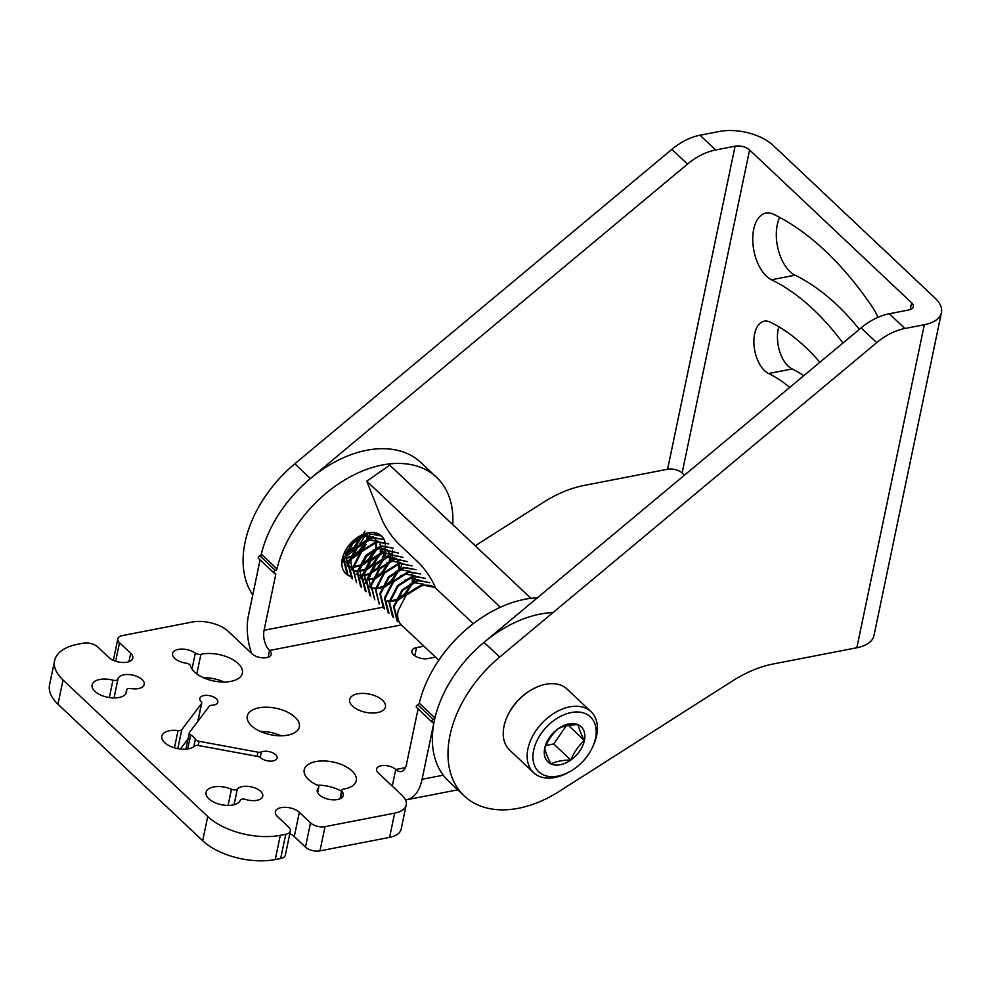 <?xml version="1.0" encoding="UTF-8"?>
<svg xmlns="http://www.w3.org/2000/svg" width="991" height="991" viewBox="0 0 991 991"><rect width="100%" height="100%" fill="white"/><g stroke="black" fill="none" stroke-linecap="round" stroke-linejoin="round"><path stroke-width="1.49" d="M803.788 375.688A185.651 101.962 -101 0 0 792.156 368.962A27.129 14.902 79 0 1 778.852 326.782M859.395 329.322A284.59 156.305 -101 0 0 795.067 275.213A34.574 18.99 79 0 1 778.406 250.265A34.574 18.99 79 0 1 779.669 217.388M682.105 473.004L749.592 149.963L911.646 302.825A10.641 5.401 11.8 0 1 913.33 306.702A10.641 5.401 11.8 0 1 908.71 309.985L889.274 313.751L904.894 328.492L924.33 324.726A39.367 19.981 11.8 0 0 941.45 312.574A39.367 19.981 11.8 0 0 935.207 298.254L773.166 145.392A39.367 19.981 11.8 0 0 719.454 131.456L700.018 135.222L715.651 149.963L735.087 146.197L667.6 469.239A10.641 5.401 -168.2 0 1 682.105 473.004L684.447 475.197M819.867 362.272A239.909 131.766 -101 0 0 770.193 322.112A27.129 14.902 -101 0 0 764.222 321.183A27.129 14.902 -101 0 0 754.04 345.438A27.129 14.902 -101 0 0 768.595 373.533A185.651 101.962 79 0 1 789.728 387.407M877.89 317.368A34.574 18.99 -101 0 0 873.145 308.226A353.75 194.286 -101 0 0 773.537 214.254A34.574 18.99 -101 0 0 765.932 213.077A34.574 18.99 -101 0 0 752.949 243.972A34.574 18.99 -101 0 0 771.506 279.784A284.59 156.305 79 0 1 842.932 343.047M749.592 149.963A10.641 5.401 11.8 0 0 735.087 146.197M667.6 469.239L584.244 485.404A106.396 70.634 -46.7 0 0 543.402 502.338L475.222 545.781M252.755 594.934A106.396 70.634 -46.7 0 1 294.785 463.8L671.861 149.356A53.192 35.317 -46.7 0 1 700.018 135.222M715.651 149.963A53.192 35.317 133.3 0 0 687.494 164.097L671.861 149.356M260.757 556.657A106.396 70.634 -46.7 0 1 310.406 478.542L687.494 164.097M941.45 312.574L873.963 635.603A39.367 19.981 -168.2 0 1 856.843 647.755L773.488 663.92A106.396 70.634 -46.7 0 0 732.646 680.854L559.32 791.326A106.396 70.634 133.3 0 1 464.222 795.922L448.601 781.181A106.396 70.634 133.3 0 1 484.029 642.317L861.117 327.885A53.192 35.317 -46.7 0 1 889.274 313.751M904.894 328.492A53.192 35.317 133.3 0 0 876.738 342.626L499.662 657.058A106.396 70.634 133.3 0 0 464.222 795.922M365.716 534.075A36.568 24.28 -46.7 0 1 365.221 535.115M364.849 535.834A36.568 24.28 -46.7 0 1 359.968 543.551M353.514 550.612A36.568 24.28 -46.7 0 1 344.558 557.239M343.741 557.71A36.568 24.28 -46.7 0 1 342.403 558.416L343.555 558.528M203.39 677.695A26.596 13.502 -168.2 0 1 224.201 682.043M389.587 837.37L394.641 813.14A26.596 13.502 11.8 0 0 406.211 804.927L401.157 829.157A26.596 13.502 -168.2 0 1 389.587 837.37L319.969 850.873A10.641 5.401 -168.2 0 1 305.451 847.107L310.517 822.877A10.641 5.401 11.8 0 0 325.036 826.643L319.969 850.873M289.818 833.691A13.304 6.751 -168.2 0 1 294.265 836.553L305.451 847.107M280.688 858.491L285.755 834.261A10.641 5.401 11.8 0 0 290.375 830.978L285.321 855.208A10.641 5.401 -168.2 0 1 280.688 858.491L275.25 859.544A53.192 27.005 -168.2 0 1 202.672 840.715L57.986 704.229A53.192 27.005 -168.2 0 1 49.55 684.88L54.616 660.65A53.192 27.005 11.8 0 0 63.04 679.999L57.986 704.229M260.36 731.432A26.596 13.502 -168.2 0 1 281.159 735.78M317.256 785.169A26.596 13.502 -168.2 0 1 341.561 791.264M198.212 719.924A9.216 4.682 -168.2 0 1 199.03 719.751M188.042 738.902L180.399 749.023M290.375 830.978A10.641 5.401 11.8 0 0 288.691 827.101L277.505 816.559A13.304 6.751 -168.2 0 1 275.399 811.716A13.304 6.751 -168.2 0 1 285.309 807.306A13.304 6.751 -168.2 0 1 299.332 812.323L310.517 822.877M394.641 813.14L325.036 826.643M406.211 804.927A26.596 13.502 11.8 0 0 401.999 795.265L378.265 772.881A10.641 5.401 11.8 0 1 376.58 769.004A10.641 5.401 11.8 0 1 384.508 765.473A10.641 5.401 11.8 0 1 395.731 769.487A14.89 8.176 -101 0 0 401.182 771.555A14.89 8.176 -101 0 0 406.446 764.569L418.091 708.875M435.507 657.12L428.087 658.557A10.641 5.401 -168.2 0 1 416.864 656.959A10.641 5.401 -168.2 0 1 411.884 650.926A10.641 5.401 -168.2 0 1 416.505 647.643L423.925 646.206M113.346 660.353L117.842 638.848A10.641 5.401 11.8 0 1 122.463 635.565L192.081 622.063A26.596 13.502 11.8 0 1 228.376 631.478L252.098 653.862A10.641 5.401 11.8 0 0 263.321 657.875A10.641 5.401 11.8 0 0 271.249 654.345A10.641 5.401 11.8 0 0 269.564 650.468L401.367 624.912M117.842 638.848A10.641 5.401 11.8 0 0 119.527 642.713L130.713 653.267A13.304 6.751 -168.2 0 1 132.819 658.098A13.304 6.751 -168.2 0 1 122.921 662.521A13.304 6.751 -168.2 0 1 108.899 657.504L97.713 646.95A10.641 5.401 11.8 0 0 83.194 643.184L77.744 644.237A53.192 27.005 11.8 0 0 54.616 660.65M202.672 840.715L207.726 816.485L63.04 679.999M207.726 816.485A53.192 27.005 11.8 0 0 280.304 835.314L275.25 859.544M285.755 834.261L280.304 835.314M126.588 690.306A4.261 2.155 11.8 0 1 126.6 689.872A4.261 2.155 11.8 0 1 130.849 688.559A13.403 6.801 11.8 0 0 144.24 684.434A13.403 6.801 11.8 0 0 132.509 675.032A13.403 6.801 11.8 0 0 118.003 678.946A13.403 6.801 11.8 0 0 117.991 679.021A4.261 2.155 11.8 0 0 117.991 679.021A4.261 2.155 11.8 0 1 112.949 680.185A17.59 8.931 11.8 0 0 92.126 684.905A17.59 8.931 11.8 0 0 107.523 697.243A17.59 8.931 11.8 0 0 126.563 692.102A17.59 8.931 11.8 0 0 126.588 690.306L125.869 693.762M228.091 805.423L231.473 789.245A17.59 8.931 11.8 0 0 206.054 792.379A17.59 8.931 11.8 0 0 220.72 804.556A17.59 8.931 11.8 0 0 240.28 800.294A4.261 2.155 11.8 0 1 245.644 799.44A13.403 6.801 11.8 0 0 262.726 796.207A13.403 6.801 11.8 0 0 252.767 787.238A13.403 6.801 11.8 0 0 237.344 789.022L234.074 804.729M231.473 789.245A4.261 2.155 11.8 0 0 237.344 789.022M339.987 798.808L341.746 790.384A4.261 2.155 11.8 0 1 343.753 789.047A26.596 13.502 11.8 0 0 356.289 780.673A26.596 13.502 11.8 0 0 333.013 762.017A26.596 13.502 11.8 0 0 304.212 769.784A26.596 13.502 11.8 0 0 316.786 784.922A4.261 2.155 11.8 0 1 318.792 787.337L317.677 792.664M341.746 790.384A4.261 2.155 11.8 0 0 342.118 791.611L340.681 798.473M317.516 792.305L318.421 787.981A13.304 6.751 11.8 0 0 317.256 790A13.304 6.751 11.8 0 0 328.888 799.328A13.304 6.751 11.8 0 0 343.295 795.439A13.304 6.751 11.8 0 0 342.118 791.611M318.421 787.981A4.261 2.155 11.8 0 0 318.792 787.337M191.994 669.086L195.326 653.143A13.304 6.751 11.8 0 0 181.551 649.093A13.304 6.751 11.8 0 0 172.57 653.515A13.304 6.751 11.8 0 0 186.097 663.152A4.261 2.155 11.8 0 1 190.408 665.704A26.596 13.502 11.8 0 0 216.781 681.535A26.596 13.502 11.8 0 0 242.361 673.199A26.596 13.502 11.8 0 0 229.416 657.888A26.596 13.502 11.8 0 0 200.913 654.308L196.813 673.917M195.326 653.143A4.261 2.155 11.8 0 0 200.913 654.308M287.762 735.136A26.596 13.502 11.8 0 0 299.332 726.936A26.596 13.502 11.8 0 0 286.87 711.848A26.596 13.502 11.8 0 0 258.824 707.847A26.596 13.502 11.8 0 0 247.255 716.059A26.596 13.502 11.8 0 0 259.704 731.135A26.596 13.502 11.8 0 0 287.762 735.136M377.497 712.591A18.284 9.278 11.8 0 0 385.449 706.955A18.284 9.278 11.8 0 0 376.89 696.586A18.284 9.278 11.8 0 0 357.602 693.824A18.284 9.278 11.8 0 0 349.65 699.473A18.284 9.278 11.8 0 0 358.222 709.841A18.284 9.278 11.8 0 0 377.497 712.591M174.453 747.821L178.058 730.565A17.59 8.931 11.8 0 0 161.806 736.177A17.59 8.931 11.8 0 0 174.23 747.759A17.59 8.931 11.8 0 0 194.57 746.149A4.261 2.155 11.8 0 1 198.584 745.542L257.536 756.406A4.261 2.155 11.8 0 1 260.707 757.805A9.216 4.682 11.8 0 0 270.394 761.138A9.216 4.682 11.8 0 0 277.121 758.078A9.216 4.682 11.8 0 0 271.807 752.417A9.216 4.682 11.8 0 0 261.376 751.971L260.224 757.446M178.058 730.565A4.261 2.155 11.8 0 0 181.774 729.686L177.81 748.639M197.779 721.411L201.507 703.56L181.774 729.686M201.507 703.56A4.261 2.155 11.8 0 0 201.73 703.09A4.261 2.155 11.8 0 0 201.136 701.616A9.216 4.682 11.8 0 1 199.835 698.42A9.216 4.682 11.8 0 1 209.807 695.719A9.216 4.682 11.8 0 1 217.871 702.185A9.216 4.682 11.8 0 1 211.851 705.245A4.261 2.155 11.8 0 0 209.287 706.187L189.541 732.324A4.261 2.155 11.8 0 0 189.331 732.783A4.261 2.155 11.8 0 0 190.668 734.851L187.733 748.948M193.802 746.78L195.363 739.274A17.59 8.931 11.8 0 0 190.668 734.851M195.363 739.274A4.261 2.155 11.8 0 0 199.067 741.305L198.2 745.48M257.152 756.331L258.019 752.169L199.067 741.305M258.019 752.169A4.261 2.155 11.8 0 0 261.376 751.971M419.317 703.201L434.938 717.942A1.672 1.115 -46.7 0 1 433.426 719.54L417.806 704.799A1.672 1.115 133.3 0 0 419.317 703.201A106.396 70.634 -46.7 0 1 537.432 597.796M434.938 717.942A106.396 70.634 -46.7 0 1 553.052 612.537M261.314 554.155L276.935 568.896A1.672 1.115 -46.7 0 1 275.436 570.494A1.672 1.115 133.3 0 0 274.135 573.095L258.515 558.354A1.672 1.115 -46.7 0 1 259.803 555.753A1.672 1.115 133.3 0 0 261.314 554.155A106.396 70.634 -46.7 0 1 331.514 463.8A106.396 70.634 -46.7 0 1 420.977 462.611L436.61 477.352A106.396 70.634 -46.7 0 1 452.714 524.549M276.935 568.896A106.396 70.634 -46.7 0 1 347.147 478.542A106.396 70.634 -46.7 0 1 436.61 477.352M382.786 607.248L264.077 630.264L275.733 574.483L274.457 573.269M251.615 653.403A43.616 23.957 -101 0 1 248.456 615.522L260.088 559.841M435.507 588.059L435.012 586.796A21.282 4.72 55 0 0 417.954 562.021L398.915 544.059A21.282 4.72 -125 0 1 381.857 519.296L366.781 481.205L500.393 607.248M530.928 598.329L389.723 465.138L366.781 481.205M264.077 630.264A14.89 8.176 -101 0 0 269.564 650.468L268.152 657.206M366.026 544.356A25.964 17.243 -46.7 0 1 361.913 550.278M360.092 552.284A25.964 17.243 -46.7 0 1 349.625 559.841M348.77 560.225A25.964 17.243 -46.7 0 1 344.088 561.761M342.13 559.791L343.134 561.971A25.964 17.243 -46.7 0 1 341.845 562.157M274.135 573.095A1.672 1.115 133.3 0 0 274.829 573.306A1.672 1.115 -46.7 0 1 275.733 574.483M350.219 576.266A25.964 17.243 -46.7 0 1 345.785 573.64A25.964 17.243 -46.7 0 1 345.425 550.612A25.964 17.243 -46.7 0 1 368.181 532.836A25.964 17.243 -46.7 0 1 381.424 535.858A25.964 17.243 -46.7 0 1 384.012 539.451M384.062 539.55A25.964 17.243 -46.7 0 1 384.805 541.606M384.917 542.003A25.964 17.243 -46.7 0 1 385.375 545.285M385.388 545.83A25.964 17.243 -46.7 0 1 385.239 548.642M384.83 550.984A25.964 17.243 -46.7 0 1 382.402 557.673M405.517 799.923A43.616 23.957 -101 0 0 406.657 799.749A43.616 23.957 -101 0 0 422.079 779.31L433.736 723.517L432.46 722.315M433.736 723.517A1.672 1.115 -46.7 0 0 432.819 722.352A1.672 1.115 -46.7 0 1 433.426 719.54M417.806 704.799A1.672 1.115 133.3 0 0 416.517 707.401L432.138 722.129M407.301 594.6A25.134 16.686 -46.7 0 1 415.91 588.183L407.301 594.6L422.6 585.024L434.876 587.428L422.03 584.492L406.731 594.067L398.122 610.753A25.134 16.686 -46.7 0 0 401.504 625.036L438.802 660.229M429.76 582.597L417.471 580.193L402.173 589.769L393.563 606.455L397.044 620.812L398.109 621.84L394.133 607L402.742 590.302L418.041 580.726L429.747 582.597M393.551 617.542L389.587 602.701L398.184 586.003L413.482 576.428L425.189 578.298L412.913 575.895L397.614 585.47L389.017 602.156L392.486 616.513L393.551 617.542M388.992 613.243L385.028 598.403L393.625 581.705L408.936 572.129L420.642 574L408.366 571.596L393.055 581.172L384.458 597.858L387.927 612.215L388.992 613.243M384.434 608.945L380.47 594.105L389.067 577.406L404.378 567.831L416.084 569.701L403.808 567.298L388.497 576.861L379.9 593.559L383.381 607.917L384.434 608.945M379.305 604.114L375.911 589.806L384.508 573.108L399.819 563.532L412.095 565.935L399.249 562.999L383.938 572.563L375.341 589.261L379.305 604.101M415.452 576.068L414.87 579.661L405.133 595.281L397.032 600.98M374.759 599.815L371.352 585.508L379.949 568.809L395.26 559.234L407.536 561.649L394.691 558.701L379.38 568.264L370.783 584.963L374.747 599.815M370.758 596.049L366.794 581.209L375.391 564.511L390.702 554.935L402.978 557.338L390.132 554.403L374.821 563.966L366.224 580.664L369.705 595.021L370.77 596.049M366.199 591.751L362.235 576.911L370.845 560.212L386.143 550.637L398.432 553.04L385.573 550.104L370.275 559.667L361.665 576.366L365.146 590.723L366.212 591.751M401.776 563.173L401.194 566.765L391.457 582.386L382.489 588.518M361.653 587.452L357.677 572.612L366.286 555.914L381.585 546.338L393.291 548.209L381.015 545.806L365.716 555.369L357.107 572.067L360.588 586.424L361.653 587.452M356.525 582.621L353.13 568.314L361.727 551.615L377.026 542.04L388.732 543.91M392.424 550.265L392.077 558.156L382.34 573.789L374.251 579.487M352.536 578.855L348.572 564.015L357.169 547.317L372.48 537.741L384.186 539.612L371.91 537.196L356.599 546.772L348.002 563.47L351.471 577.827L352.536 578.855M361.158 535.301L352.04 542.473L343.443 559.172L346.924 573.529L347.977 574.557L344.013 559.717L352.61 543.018L367.921 533.443L380.197 535.846L373.409 532.514M383.22 548.444L373.223 565.192L364.428 571.25M377.1 549.138L368.677 560.881L360.03 566.864M369.829 533.678L369.296 536.664L359.56 552.284L350.876 558.292M364.985 531.25L355.001 547.986L346.119 554.08M344.335 552.792L345.512 552.383M346.776 551.876L354.233 546.97L361.69 535.858M342.502 557.97L343.666 557.995M345.425 557.859L350.071 556.682M351.074 556.285L358.792 551.269L365.803 541.408M366.534 539.166L367.079 535.487M367.079 534.917L366.98 533.678M342.031 560.423L343.121 562.269M346.924 565.403L347.717 565.75M350.269 566.418L352.784 566.592M354.543 566.456L359.188 565.279M360.451 564.771L367.896 559.865L374.908 550.005M375.651 547.775L376.097 542.275M375.985 541.619L375.589 540.157M375.428 539.761L373.941 537.456M373.384 536.911L364.106 535.338L359.473 537.172M347.655 549.807L345.624 556.162L347.68 566.567M351.483 569.701L352.276 570.048M354.828 570.729L357.342 570.89M359.101 570.754L363.747 569.577M364.998 569.069L372.455 564.164L379.466 554.303M380.21 552.074L380.742 548.382M380.544 545.917L379.987 544.059M377.943 541.21L368.664 539.637L364.031 541.47M356.042 574L356.834 574.346M359.869 575.09L361.901 575.189M364.279 574.966L368.305 573.876M369.556 573.368L377.014 568.462L384.025 558.602M384.768 556.372L385.301 552.111M385.103 550.216L384.706 548.754M360.6 578.298L361.393 578.645M363.945 579.326L366.459 579.487M368.838 579.264L372.864 578.174M375.081 577.22L381.572 572.761L388.93 561.959M389.314 560.671L389.859 556.979M389.661 554.514L387.617 550.352L390.082 554.415M387.06 549.807L377.782 548.234L373.149 550.067M369.717 586.895L370.51 587.242M373.533 587.985L375.577 588.084M377.955 587.861L381.969 586.771M383.232 586.263L390.689 581.358L398.048 570.556M398.432 569.268L398.977 565.006M398.778 563.111L398.37 561.649M398.209 561.253L396.734 558.949M396.177 558.404L386.899 556.843L382.266 558.664M400.723 562.702L391.457 561.141L386.812 562.962M387.208 600.88L389.24 600.98M391.631 600.757L395.644 599.666M396.908 599.159L404.353 594.253L411.711 583.451M412.107 582.163L412.64 577.902M412.442 576.006L411.884 574.148M409.84 571.299L400.562 569.738L395.929 571.559M414.399 575.598L405.121 574.037L400.488 575.858M418.958 579.896L409.679 578.335L405.046 580.156M423.516 584.195L414.238 582.634L409.605 584.455M343.976 553.597L345.153 553.251M346.082 552.928L354.803 547.503L362.545 535.413M345.401 558.466L349.712 557.549M350.641 557.227L359.361 551.801L366.72 540.999M367.314 538.794L367.649 535.462M367.624 534.917L367.45 533.554M350.38 566.877L352.672 567.125M354.518 567.063L358.829 566.146M360.129 565.675L368.466 560.398L375.824 549.609M376.431 547.391L376.555 542.151M376.407 541.507L375.998 540.293M375.824 539.909L373.954 537.444M373.285 536.924L364.676 535.883L352.808 543.502L346.193 556.694L347.692 566.27M354.939 571.175L357.231 571.423M359.076 571.361L363.375 570.444M364.688 569.974L373.025 564.697L380.779 552.606M380.99 551.69L381.312 548.357M381.287 547.812L381.114 546.45M380.965 545.806L380.383 544.208M377.844 541.222L369.234 540.182L357.367 547.8L350.752 560.993L352.251 570.568M359.498 575.474L361.789 575.721M363.635 575.66L367.934 574.743M369.247 574.272L377.583 569.007L385.338 556.905M385.549 555.988L385.846 552.111M385.524 550.116L385.115 548.89M364.056 579.772L366.348 580.02M368.181 579.958L372.492 579.041M374.685 578.199L382.142 573.306L389.773 561.637M390.107 560.287L390.231 555.047M386.948 549.832L378.351 548.779L366.484 556.397L359.869 569.59L361.356 579.165M391.507 554.13L382.91 553.077L371.043 560.695L364.428 573.888L365.914 583.464M371.08 587.774L373.161 588.369M373.632 588.456L375.465 588.617M377.905 588.493L381.609 587.638M382.91 587.168L391.259 581.903L398.877 570.234M399.224 568.884L399.522 565.006M399.2 563.012L398.778 561.786M398.605 561.401L396.747 558.949M396.066 558.428L387.469 557.376L375.601 564.994L368.986 578.187L370.473 587.762M387.295 601.351L389.129 601.512M391.569 601.388L395.285 600.534M396.586 600.063L404.923 594.798L412.281 583.996M412.888 581.779L413.185 577.902M412.863 575.907L412.281 574.297M364.118 570.581L372.653 564.647L380.693 553.783M388.732 543.898L376.456 541.507L361.158 551.07L352.561 567.769L356.512 582.609M545.942 745.443L553.709 743.944L566.245 725.908M544.728 748.168C545.471 752.144 547.54 757.384 550.959 763.912C556.224 761.373 562.826 760.085 570.804 760.06C573.987 752.293 578.521 745.765 584.405 740.475C580.999 733.984 578.93 728.732 578.174 724.731C570.209 724.755 563.594 726.044 558.342 728.583C552.482 733.836 547.949 740.364 544.728 748.168A24.18 16.054 133.3 0 0 550.959 763.912A24.18 16.054 133.3 0 0 570.804 760.06A24.18 16.054 133.3 0 0 584.405 740.475A24.18 16.054 133.3 0 0 578.174 724.731A24.18 16.054 133.3 0 0 558.342 728.583A24.18 16.054 133.3 0 0 544.728 748.168M553.709 743.944L570.804 760.06M568.512 725.474L584.405 740.475M571.212 712.529A37.695 25.023 133.3 0 0 532.96 755.712A37.695 25.023 133.3 0 0 568.822 772.187A37.695 25.023 133.3 0 0 592.643 746.941A37.695 25.023 133.3 0 0 571.212 712.529M568.822 772.187L567.025 773.141A41.882 27.81 -46.7 0 1 554.91 777.501A41.882 27.81 -46.7 0 1 533.554 772.646A41.882 27.81 -46.7 0 1 532.985 735.508A41.882 27.81 -46.7 0 1 569.676 706.843A41.882 27.81 -46.7 0 1 591.032 711.699A41.882 27.81 -46.7 0 1 593.473 745.083L592.643 746.941M591.032 711.699L567.112 689.129A41.882 27.81 133.3 0 0 533.641 688.634A41.882 27.81 133.3 0 0 507.181 716.691A41.882 27.81 133.3 0 0 509.622 750.076L533.554 772.646M507.181 716.691L507.603 715.762A39.789 26.423 -46.7 0 1 532.737 689.117L533.641 688.634M415.91 588.183A25.134 16.686 -46.7 0 1 435.99 588.481L473.289 623.673M911.646 302.825L910.233 309.564M294.785 463.8L310.406 478.542M924.33 324.726L856.843 647.755M876.738 342.626L861.117 327.885M499.662 657.058L484.029 642.317M795.067 275.213L771.506 279.784M792.156 368.962L768.595 373.533M405.48 767.604L395.731 769.487L392.263 786.074M416.505 647.643L414.808 655.782M275.436 570.494L259.803 555.753M422.079 779.31L443.262 775.197M109.32 697.577L112.949 680.185M117.979 679.07L114.039 697.961L117.991 679.046M130.713 653.267L128.954 661.691M119.527 642.713L115.65 661.245M299.332 812.323L294.265 836.553M406.657 799.749L457.768 789.839M189.331 732.783L185.912 749.159M201.73 703.09L197.952 721.2M126.6 689.872L125.746 693.935"/></g></svg>
